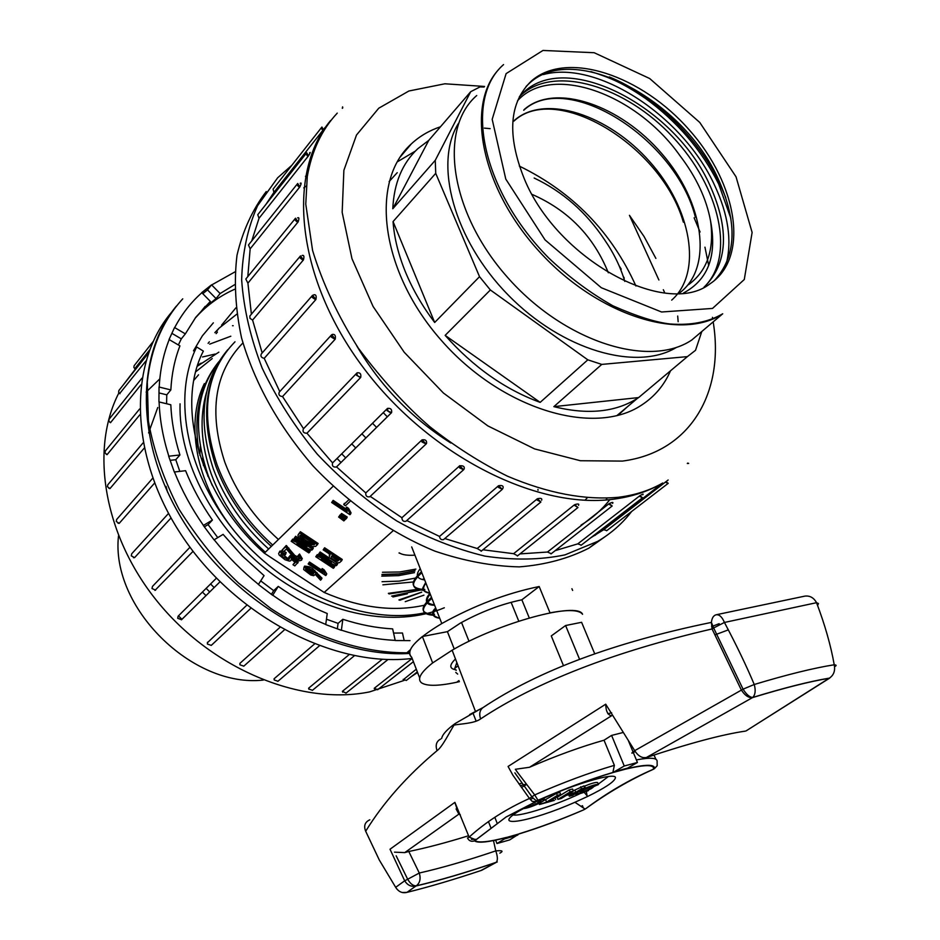 <?xml version="1.0" encoding="UTF-8"?>
<svg xmlns="http://www.w3.org/2000/svg" width="940" height="940" viewBox="0 0 940 940"><rect width="100%" height="100%" fill="white"/><g stroke="black" fill="none" stroke-linecap="round" stroke-linejoin="round"><path stroke-width="1.41" d="M605.9 499.951L607.029 498.235M291.752 165.37L277.676 177.766L257.584 205.707C247.737 227.692 242.426 252.413 241.65 279.862C243.66 308.426 250.498 337.836 262.166 368.116C276.513 398.243 294.89 426.924 317.285 454.161C341.572 479.917 368.081 502.195 396.833 520.995C426.208 537.339 455.583 549.042 484.934 556.116C513.639 560.393 540.324 559.981 564.987 554.87L597.734 541.346C611.141 533.415 622.445 523.462 631.621 511.501M636.932 504.016L637.743 502.747M627.368 510.772L626.334 511.125M606.852 530.571L603.68 529.69L668.14 479.999M590.755 537.798L603.68 529.69M581.284 545.118L577.783 543.861L639.893 495.697C642.854 493.97 643.806 493.653 642.737 494.757M555.176 550.64L577.783 543.861M551.263 553.707L547.468 552.038L609.191 503.57C612.398 502.148 613.526 502.089 612.61 503.394M519.985 553.895L547.468 552.038M517.635 555.787L513.593 553.695L574.07 505.086L577.936 507.53L517.341 556.01M482.937 549.771L513.593 553.695M481.409 551.028L477.203 548.514L537.351 498.764C540.864 497.93 542.286 498.412 541.628 500.233M444.796 538.538L477.203 548.514M443.833 539.36L443.527 539.619C441.295 540.112 439.955 539.055 439.521 536.446L498.553 485.733C502.101 485.134 503.593 485.886 503.041 488.013L502.312 489.329L498.388 487.32L498.153 485.992M406.773 520.537L439.521 536.446M406.233 521.019L405.927 521.289C403.366 521.747 402.026 520.56 401.909 517.729L459.378 466.064L459.519 467.791L463.561 469.788L405.927 521.289M370.219 496.367L401.909 517.729M370.043 496.531L369.749 496.814C366.847 497.225 365.519 495.921 365.789 492.924L421.99 439.897C425.397 439.332 426.913 440.519 426.548 443.48L426.114 443.974L421.954 441.964L421.99 439.897M336.532 466.898L336.379 467.039C333.124 467.356 331.867 465.97 332.584 462.891L387.48 408.418C390.688 407.995 392.051 409.394 391.592 412.613L336.532 466.898L365.789 492.924M356.953 372.945C356.695 375.236 357.964 376.717 360.748 377.387L356.554 375.33L357.188 372.792C360.149 372.475 361.324 374.014 360.702 377.434L306.945 433.211L332.584 462.891M306.945 433.211C303.62 433.246 302.421 431.812 303.35 428.91L356.683 373.239M332.302 334.429C334.84 334.017 335.815 335.592 335.239 339.152L282.541 396.551L303.549 428.699M282.541 396.551C279.392 396.198 278.299 394.73 279.25 392.156L331.397 335.039M313.737 294.819C315.922 294.326 316.639 295.889 315.899 299.496L264.222 358.352L279.767 391.592M264.222 358.352C261.32 357.67 260.345 356.213 261.296 353.969L312.386 295.512M302.069 255.492C303.937 254.881 304.384 256.362 303.42 259.933L252.59 320.082L262.178 352.958M252.59 320.082L249.981 318.331L249.84 316.052L300.271 256.162M297.569 217.892C299.155 217.128 299.32 218.48 298.098 221.934L247.913 283.151L251.403 314.207M247.913 283.151L245.81 279.039L295.325 218.456M300.189 183.335C301.517 182.407 301.423 183.57 299.919 186.813L250.158 248.853L247.808 276.595M250.158 248.853L248.489 244.976L297.522 183.7M309.565 152.903C310.694 151.822 310.365 152.75 308.579 155.711L259.017 218.292L251.756 240.899M259.017 218.292L257.76 214.72L306.522 152.997M325.123 127.464L273.94 192.359L265.997 204.297M273.94 192.359L273.07 189.128L321.75 127.252M307.639 156.169L308.156 155.5M313.889 148.273L315.37 146.393M459.695 465.841C463.197 465.453 464.701 466.487 464.184 468.907L463.561 469.788L459.672 465.7M577.936 507.53L574.657 504.71C578.041 503.582 579.346 503.793 578.558 505.332M677.693 316.04L678.163 321.727M670.502 370.818C664.204 385.271 654.499 396.739 641.386 405.222C594.139 436.795 501.889 409.617 441.365 340.409C380.371 271.578 369.349 181.373 411.403 143.832C419.675 136.171 429.357 130.496 440.472 126.771M397.185 161.927L415.374 151.082M481.115 551.275L540.899 501.995L537.093 499.986L536.857 499.093M581.026 545.329L642.537 497.754L639.2 496.191M303.726 187.894L306.205 186.061M609.872 499.598C601.941 509.727 592.329 518.234 581.026 525.119M341.009 462.492L337.049 458.462M355.743 447.957L351.736 443.88M456.84 662.559L454.525 669.057L456.217 670.361M458.097 665.837L455.277 667.964M239.265 536.857C197.189 489.188 183.958 425.068 204.333 383.626M381.981 574.434L399.065 573.858L415.034 570.721M415.88 569.1L399.7 571.978L382.463 572.26M193.91 380.23L198.54 374.813L193.91 380.23M421.696 592.2L399.817 600.249L421.696 592.2M405.246 601.67L423.94 595.161M199.868 455.242L200.279 446.418M234.507 284.761L220.125 293.55L211.547 284.832L201.736 292.622L210.36 301.399L195.802 317.262L185.345 333.865L174.546 327.52L169.059 339.516L179.928 345.873C174.687 359.386 171.656 374.073 170.845 389.924L159.036 387.022L158.942 401.909L170.81 404.764C171.503 421.144 174.546 437.876 179.928 454.972L168.671 456.217L174.311 472.009L185.579 470.693C192.442 487.731 201.383 504.193 212.417 520.067L203.31 525.472L214.05 539.854L223.109 534.378L242.496 556.092L264.058 575.621L258.394 584.504L272.671 595.314L278.264 586.395C294.02 597.511 310.341 606.559 327.238 613.526L325.722 624.583L341.373 630.329L342.83 619.284C359.785 624.795 376.388 627.991 392.638 628.884L395.223 640.528L409.981 640.622M412.143 658.435C336.144 667.846 238.243 618.508 183.852 538.596C129.179 458.779 127.206 363.569 171.926 311.857M374.52 688.891L374.226 688.303L412.155 658.47M342.724 692.181L342.395 691.335L382.274 659.269M308.907 689.255L308.637 688.186L349.104 654.651M274.08 678.786L274.21 679.961L274.08 678.786L314.465 644.029M239.864 664.392L239.959 663.311L279.873 627.427M207.305 642.843L246.738 605.243M219.995 581.813L181.584 619.695L177.695 618.32L178.095 616.205L216.388 578.194M193.076 551.31L154.947 590.414M171.01 517.975L134.573 557.631L133.468 557.714M154.548 483.125L119.192 523.357L117.994 523.216M144.137 448.227L109.957 488.612L108.876 488.318M139.79 414.834L107.078 454.666L106.232 454.326M140.965 384.789L110.509 422.695L109.933 422.401M145.864 361.031L119.638 393.555M149.566 349.986L134.82 368.668L133.868 367.399L134.138 365.707L153.055 341.655M403.319 679.702L416.291 669.186M201.148 363.134L197.764 365.014M157.767 407.49L148.602 432.894M202.429 592.059L205.989 595.631M342.395 691.335L346.073 693.074M403.131 679.409L406.362 680.407M217.751 537.61L208.081 524.602L212.417 520.067M179.81 471.363L175.768 459.719L179.928 454.972M234.565 289.297C221.182 295.301 209.385 303.479 199.174 313.843L194.956 318.402M166.58 403.754L166.78 394.823L170.845 389.924M178.365 344.968L181.314 338.87L185.345 333.865M220.125 293.55L216.071 298.579L206.318 306.416L210.36 301.399M404.165 640.575L402.473 633.008L393.566 633.078M326.462 619.225L338.071 623.373L342.83 619.284M260.709 580.873L273.693 590.661L278.264 586.395M236.739 314.219L219.114 328.142L214.837 332.666M159.001 392.932L166.78 394.823M171.879 333.336L181.314 338.87M538.044 490.257L537.95 489.388M211.547 284.832L207.517 289.896L216.071 298.579M202.77 293.668L207.517 289.896M338.071 623.373L337.343 628.848M170.152 460.341L175.768 459.719M204.321 526.835L208.081 524.602M273.693 590.661L271.39 594.339M212.217 358.587L195.79 371.747M167.602 492.278L166.039 486.38M197.388 366.201L218.867 352.147M206.142 588.37L209.714 591.965M356.718 345.791C380.23 385.905 411.626 418.323 450.883 443.046M621.234 269.157L619.107 265.726M389.113 181.584L397.232 172.666M519.35 166.11C572.719 192.136 611.576 232.109 635.934 286.019M627.556 406.644L617.874 415.41M484.37 128.122L490.151 128.639M658.893 280.002L629.436 215.331L644.018 236.445L655.885 258.418M663.323 289.72L664.792 292.963M638.624 397.573L637.449 398.349C615.394 412.237 587.535 415.01 553.86 406.644L638.624 397.573L687.399 356.624L601.776 364.403L553.86 406.644M601.776 364.403L587.817 359.832L540.159 402.379C504.991 389.454 473.314 367.117 445.149 335.369L490.363 289.978L479.529 276.677L435.725 173.348L393.049 221.582C394.213 237.761 398.349 254.564 405.446 271.966C412.637 289.367 422.377 306.205 434.68 322.479L393.049 221.582M540.159 402.379L445.149 335.369M435.725 173.348L435.267 160.305L392.791 208.739C393.966 183.218 402.308 163.208 417.806 148.708L428.757 140.377L470.717 91.685L480.011 86.915L484.088 87.032M701.816 331.503L695.518 350.315L687.399 356.624M434.68 322.479L479.529 276.677M392.791 208.739L428.757 140.377M694.131 217.822L700.077 231.992M704.953 247.173L708.701 265.597M676.577 347.318C636.78 371.747 562.155 350.432 508.164 294.995C453.903 239.841 433.328 163.372 458.544 123.269M587.817 359.832L490.363 289.978M435.267 160.305L470.717 91.685M608.333 272.776C593.551 236.292 568.136 210.172 532.063 194.392M534.167 178.024C562.637 191.537 586.114 212.146 604.608 239.829C613.902 253.354 620.635 267.219 624.795 281.436M523.745 110.239C567.055 69.924 675.989 138.721 695.389 217.246M513.933 121.107C556.116 81.627 661.713 145.782 683.368 222.181M517.552 100.733C551.169 63.227 635.969 93.272 679.832 155.523C696.223 176.979 706.469 198.787 710.558 220.935C714.482 249.734 707.15 270.978 688.55 284.667M671.677 300.13C703.249 272.436 691.041 207.693 649.575 161.504C608.333 114.774 545.435 93.941 514.956 119.897M679.021 293.362C713.836 268.076 703.802 201.983 661.995 153.866C620.506 105.221 555.857 82.673 524.79 109.017M704.166 287.147C727.736 263.553 729.71 229.736 710.076 185.685C675.778 107.701 568.477 50.361 524.25 91.779L519.432 96.597M703.99 287.229C735.996 256.432 719.723 186.555 672.523 136.735C625.817 86.48 555.834 64.778 522.1 94.188L519.35 96.785M683.568 292.975C708.196 279.767 717.197 255.762 710.558 220.935M392.92 530.924L324.183 592.447L264.34 553.19L333.089 486.286M329.635 554.118L329.223 555.235M341.655 560.757L342.254 559.453L324.617 547.773L323.172 549.841L330.093 554.424L329.071 557.643L336.896 562.813L339.446 562.707L341.655 560.757L324.006 549.066L323.172 549.841M324.3 557.737L317.297 554.6L315.781 556.715L333.336 568.301L334.158 567.548L321.48 559.112L336.191 565.716L337.096 564.881L319.506 553.261L318.684 554.024L331.444 562.461L316.674 555.893L315.781 556.715M329.423 558.125L320.117 551.968L318.684 554.024M337.096 564.881L337.695 563.589L336.238 562.625M334.158 567.548L334.769 566.256L329.2 562.578M326.145 575.151L326.756 573.858L324.136 569.84L322.197 568.559L321.586 569.851L322.972 572.601L308.861 563.319L308.156 563.965L325.722 575.538L323.536 571.132L321.586 569.851M321.668 570.051L309.483 562.026L308.156 563.965M321.386 579.463L314.254 571.755L308.731 568.054L303.996 567.384L303.644 569.546L310.788 575.022L313.631 575.691L315.346 574.446L320.575 580.203L321.997 578.182L312.573 568.641L309.354 566.773L304.619 566.103L303.926 567.431M350.444 514.227L351.055 512.911L348.599 508.399L346.578 507.048L345.955 508.352L347.189 511.489L332.525 501.666L331.667 502.489L349.915 514.709L350.444 514.227L347.976 509.703L345.955 508.352M346.155 509.069L333.148 500.362L331.667 502.489M346.602 518.328L340.973 514.779L340.327 515.39L345.568 519.303L346.602 518.328L347.213 517.024L341.596 513.475L338.623 517.012L343.84 520.913L344.874 519.949L339.258 516.401L338.623 517.012M311.41 544.801L300.624 537.821M298.509 534.19L300.377 531.723L318.131 543.485L315.758 546.34L312.103 546.539C306.64 544.366 302.128 541.334 298.544 537.457L297.921 535.165L299.754 533.004L317.52 544.777M292.728 539.09L292.093 540.371L306.969 546.904L294.161 538.373L295.019 537.562L312.726 549.265L311.786 550.147L296.923 543.614L309.695 552.109L308.837 552.92L291.165 541.264L292.728 539.09L300.201 542.368M294.161 538.373L295.654 536.27L300.083 539.207M309.918 545.705L313.349 547.973L312.726 549.265M304.337 546.88L310.318 550.828L309.695 552.109M302.339 558.795L299.566 554.024L297.933 555.763L298.943 555.305L301.716 560.087L299.684 560.769L294.608 558.489L286.418 549.007L283.786 551.522L281.941 550.299L286.254 545.482L294.69 555.352L299.66 557.949M281.495 553.566L287.429 558.113L289.426 558.301M288.768 557.209L290.213 555.47L298.333 561.92L294.819 565.915L292.975 564.705L295.313 562.508L291.283 559.265L290.766 560.769L289.403 561.121L284.996 559.723L279.168 555.047L278.639 553.554L279.286 552.368L281.401 552.156L285.56 553.801L285.431 554.764L281.201 553.719L280.837 554.764L282.035 556.433L288.639 559.629L289.45 558.854L288.768 557.209L289.591 556.75L297.71 563.201M292.975 564.705L294.913 562.191M279.274 552.274L279.92 551.087L283.269 551.181M283.904 551.416L286.195 552.52L285.431 554.764M324.183 592.447C359.856 607.804 393.19 612.081 424.187 605.266M213.357 322.831L202.37 335.827L193.487 350.843L196.672 346.978L203.357 351.102C174.828 406.045 200.326 496.767 264.34 553.19M624.242 278.064L623.15 276.184M383.226 412.625L387.327 416.808M341.714 453.832L345.697 457.874M584.915 500.256L587.171 497.918M361.888 433.81L365.919 437.923M454.243 649.023L447.416 631.657L460.318 623.15C480.775 611.87 501.29 604.091 521.865 599.802L529.267 617.933M447.416 631.657L422.377 636.509C410.451 646.274 406.879 653.171 411.673 657.213C405.234 650.797 415.28 639.564 441.8 623.537C474.124 605.56 506.578 593.222 539.172 586.525L550.006 612.845C568.394 609.425 579.24 609.907 582.577 614.278L582.577 614.29C577.724 601.447 499.446 622.456 452.14 650.21L432.647 662.923C420.568 672.476 416.878 679.127 421.578 682.875C427.277 686.47 439.897 686.059 459.413 681.664M571.92 588.734L572.625 590.438M458.978 680.56L456.664 682.275M196.672 346.978C171.433 397.749 187.001 476.016 237.761 535.142C288.404 594.362 366.494 625.335 424.645 612.833M210.572 583.975L214.155 587.582M444.338 607.769C395.963 628.178 326.65 615.594 270.344 572.625C214.144 529.608 178.447 461.199 180.045 403.824M209.691 344.134L230.829 336.226M521.865 599.802L539.172 586.525M265.315 552.238C240.276 529.69 222.263 503.64 211.277 474.077C200.843 444.397 199.28 417.055 206.6 392.039M407.314 593.822L392.897 596.959M193.487 350.843L194.756 351.113M372.522 423.259L376.588 427.406M336.32 561.403L330.962 557.866L332.055 555.716L338.858 560.228L336.32 561.403L336.92 560.111L331.456 556.269M324.617 547.773L324.006 549.066M337.719 561.204L338.329 559.911L336.92 560.111M317.297 554.6L316.674 555.893M320.117 551.968L319.506 553.261M309.483 562.026L308.861 563.319M324.136 569.84L323.536 571.132M305.582 568.794L310.294 570.004L312.891 572.037L313.619 573.776L312.021 574.281L305.723 570.274L305.582 568.794M313.584 572.954L306.346 568.994L305.723 570.274M316.945 572.577L316.334 573.87M348.634 499.951L343.735 504.615L345.438 505.755L350.197 501.243M344.357 503.311L343.735 504.615M333.148 500.362L332.525 501.666M348.599 508.399L347.976 509.703M345.015 515.696L344.404 517M341.596 513.475L340.973 514.779M345.286 519.068L344.874 519.949M343.218 517.47L342.677 518.621M339.88 515.096L339.258 516.401M300.683 535.318C302.269 538.115 306.029 540.888 311.974 543.637L313.995 543.825M311.352 544.93L314.677 544.284L300.87 535.142C296.558 535.683 305.418 542.568 311.352 544.93L311.974 543.637M300.377 531.723L299.754 533.004M295.654 536.27L295.019 537.562M291.165 541.264L292.093 540.371M281.941 550.299L285.619 546.763L296.358 558.407L299.461 559.1L299.555 557.69L297.933 555.763M299.566 554.024L298.943 555.305M286.254 545.482L285.619 546.763M286.665 545.752L286.03 547.033M290.213 555.47L289.591 556.75M286.195 552.52L285.56 553.801M742.929 688.938C746.325 694.402 749.568 697.245 752.67 697.468L752.458 697.633C748.475 697.95 744.739 695.341 741.237 689.807L712.062 628.942C613.655 651.831 536.493 681.817 480.599 718.912C474.43 723.506 461.094 723.753 454.067 725.081C449.332 732.495 442.47 746.865 437.065 750.649C406.95 775.935 383.156 802.795 365.684 831.242L379.337 860.088L395.67 887.313C398.525 891.778 402.273 893.47 406.903 892.389C429.028 886.925 453.973 879.558 481.75 870.275L496.226 862.391C465.841 872.72 439.098 880.592 415.985 885.985L406.903 892.389L402.179 892.507M396.163 855.8L407.678 879.252L404.682 880.815L390.018 849.22L454.901 802.349L469.142 837.117C485.721 822.007 505.826 809.129 529.455 798.471L512.852 775.148L508.082 766.452L605.712 704.189L634.7 750.661L743.035 689.173M586.995 795.651L586.419 791.445M454.831 802.396L458.802 814.111M521.442 787.544L526.506 784.512M728.347 629.87L715.164 634.794M607.875 713.73L611.67 712.802M594.703 653.758L581.601 622.303L565.598 625.523L579.569 659.316M563.495 665.708L551.275 635.934L565.598 625.523M574.916 802.278L587.664 796.439C604.314 788.296 613.479 782.315 615.183 778.485C619.566 770.013 564.799 786.663 530.771 804.476L518.763 811.173C489.27 829.115 530.912 821.83 574.916 802.278L585.103 809.093L583.235 810.033C560.792 819.633 539.478 827.541 519.303 833.745L509.738 839.878L496.966 843.533L505.109 838.539L506.496 837.387L504.921 837.94M517.67 772.574L534.696 794.911C563.095 782.444 589.65 772.586 614.372 765.336L604.02 740.215C581.038 746.701 556.198 755.725 529.502 767.275L515.332 769.284L517.67 772.574M494.816 817.271L497.013 822.911M456.112 808.917L458.861 814.146L404.752 852.604L408.794 851.487L419.287 873.025L407.713 879.229M460.33 814.769L458.861 814.146M614.372 765.336L612.857 772.586L624.254 766.006L637.438 762.469L626.005 769.038C644.934 764.584 654.123 764.525 653.582 768.861L652.36 769.684C629.107 779.883 606.958 792.843 585.937 808.553L587.982 807.107M623.243 732.46L611.599 735.409L604.02 740.215M655.944 759.285L653.982 755.032M468.578 835.742C446.124 842.698 426.196 847.939 408.794 851.487M396.798 888.993L395.67 887.313L404.682 880.815C407.572 885.316 411.344 887.043 415.985 885.985L416.255 885.832C419.957 883.013 420.967 878.747 419.287 873.025C441.271 868.055 466.769 860.688 495.768 850.9L493.477 840.572M488.471 821.63L490.715 827.423M495.639 840.137L496.966 843.533M628.472 740.908L633.043 751.918M633.325 752.587L637.438 762.469M611.599 735.409L624.254 766.006M506.096 816.989L474.947 840.619C478.213 843.098 488.73 842.017 506.496 837.387M612.857 772.586C589.709 779.448 564.905 788.684 538.42 800.304L506.249 816.895L520.431 810.163M513.24 814.945C521.007 816.472 554.671 805.639 580.215 793.56M590.696 788.378L592.541 787.391M594.644 786.24L596.324 785.288M598.24 784.16L608.368 776.534M532.921 798.189L531.276 799.035M581.895 790.434L579.604 791.092M537.997 801.432L539.196 800.809M560.698 794.511L557.361 795.416L546.587 802.067L539.454 804.487L554.341 800.386L549.912 801.15L560.698 794.511L559.876 792.443L556.539 793.36L543.849 800.539M590.073 786.862L591.189 786.298M598.416 784.583L597.593 782.562C595.995 782.068 591.648 783.255 584.562 786.11L585.655 788.343C591.554 785.969 595.173 784.982 596.501 785.382L598.416 784.583C596.818 784.101 592.482 785.288 585.385 788.143M584.786 787.932L581.519 788.825L575.797 792.314L567.666 794.547L573.388 791.045L570.087 791.95L557.937 799.4L561.227 798.495L566.327 795.369L574.446 793.149L569.335 796.262L572.589 795.369L584.786 787.932L583.963 785.899L573.271 790.752M573.388 791.045L572.554 789.001L569.252 789.894L557.115 797.367L557.937 799.4M441.636 738.464C442.435 734.469 446.947 729.499 455.16 723.53L480.505 708.913M411.673 657.213L419.675 677.963M422.377 636.509L432.647 662.923M752.67 697.468C784.101 687.857 809.693 681.406 829.433 678.104C833.792 675.12 835.39 670.678 834.227 664.768C830.854 645.592 824.956 624.889 816.543 602.693L724.423 622.456C736.431 645.075 746.372 665.755 754.244 684.496C787.027 674.603 813.688 668.034 834.227 664.768C836.635 665.003 836.741 665.614 834.567 666.601M743.058 689.161L713.648 627.967L712.062 628.942L711.416 622.398C614.125 642.42 537.986 670.819 482.995 707.597L469.624 714.565M711.427 622.245C711.921 617.98 713.484 615.5 716.151 614.772L716.738 614.701M480.599 718.912C478.965 713.989 479.717 710.252 482.89 707.679M437.065 750.649C435.197 745.161 436.395 741.284 440.66 739.04M369.831 819.809C364.908 822.065 363.522 825.884 365.684 831.242M713.707 627.932L724.423 622.456C722.178 617.075 719.476 614.502 716.303 614.736L804.793 596.136C809.845 595.478 813.758 597.664 816.543 602.693L818.458 603.55L817.6 605.442M743.129 689.138L754.244 684.496C755.854 690.489 755.337 694.813 752.682 697.457M404.752 852.604L394.459 852.157M605.712 704.189C605.889 711.298 607.863 715.152 611.611 715.728L529.502 767.275M747.899 729.769L746.219 730.838M746.149 730.862L829.139 678.269C809.411 681.57 783.854 688.021 752.458 697.633L646.156 757.628C689.337 743.27 722.437 734.434 745.479 731.097L740.144 731.931M474.465 840.877C471.316 841.899 469.001 840.936 467.497 837.986L469.142 837.117L475.581 839.702M535.495 801.609L532.193 801.385L529.455 798.471L534.696 794.911L537.986 800.222M636.368 759.896C650.856 757.205 657.765 757.852 657.107 761.823L657.189 765.689L654.569 768.509M627.098 768.615C645.909 764.232 655.039 764.208 654.499 768.544L653.582 768.861M653.841 769.073L652.36 769.684M519.103 833.921C539.395 827.705 560.78 819.739 583.246 810.045L583.623 809.88M583.246 807.871L582.483 805.733L581.002 806.367M506.225 837.599C488.353 842.264 477.779 843.345 474.512 840.854L474.947 840.619M538.42 800.304L538.021 800.245C537.539 801.726 535.483 800.551 531.887 796.732L514.85 772.821M570.087 791.95L569.252 789.894M569.335 796.262L568.712 794.711M581.519 788.825L580.697 786.78M575.797 792.314L574.975 790.293M580.803 791.069C578.159 793.595 581.531 792.855 590.896 788.871C596.771 785.006 594.127 785.346 582.941 789.906L580.803 791.069M582.342 790.646C580.356 792.538 582.882 791.985 589.909 789.001C594.315 786.099 592.329 786.357 583.94 789.764L582.342 790.646M539.454 804.487L539.019 803.394M540.782 803.665L540.383 802.666M555.681 799.564L555.047 797.99M557.361 795.416L556.539 793.36M546.587 802.067L545.776 800.011M523.063 808.623C526.541 808.412 531.793 806.696 538.82 803.489C543.238 801.221 545.106 799.846 544.436 799.376L539.196 800.328M536.54 801.597L541.017 800.657L535.377 804.44L526.318 807.413L527.105 806.391M588.487 790.611L588.229 790.399C582.401 792.749 578.782 793.748 577.395 793.372L575.491 794.171C577.16 794.617 581.496 793.419 588.487 790.611L588.264 790.07M577.395 793.372L577.09 792.62M476.709 95.539C438.252 128.839 449.849 212.24 507.106 276.877C563.918 341.866 649.258 368.691 691.746 340.033L704.8 328.965M524.332 178.894C506.731 134.96 509.139 102.272 531.582 80.84C567.008 49.938 641.95 75.459 689.478 130.178C737.689 184.381 749.638 257.666 710.041 283.786C665.92 318.366 557.267 259.663 524.332 178.894M714.259 280.696C736.525 256.538 737.877 222.686 718.289 179.141C683.263 99.875 574.211 41.325 529.396 83.272L526.071 86.457M608.556 504.016L612.163 506.002L550.993 553.918M374.238 688.327L377.704 689.666M415.351 578.088L399.23 581.131L382.051 581.696M242.908 342.924C214.496 372.322 208.469 412.096 224.825 462.233C235.764 491.432 253.636 517.176 278.428 539.49M382.897 584.821L413.353 581.966M422.084 579.463L424.187 578.723M227.809 349.656C202.088 380.336 197.271 420.098 213.333 468.931C224.601 499.175 243.037 525.871 268.64 549.007M271.308 546.41C245.645 523.216 227.175 496.461 215.871 466.17C198.916 413.859 205.296 372.404 235 341.796C205.813 371.876 199.868 412.977 217.152 465.077C228.608 495.192 247.126 521.865 272.694 545.071M417.959 589.415L389.007 593.951M391.628 596.101L420.521 590.026M305.453 176.309L307.451 175.322M266.243 191.537C252.484 209.608 242.743 230.841 237.009 255.245C233.849 281.119 235.364 308.661 241.545 337.86C254.611 383.062 278.404 425.714 312.903 465.805C348.646 503.546 391.087 533.097 434.938 551.145C464.137 561.039 492.255 566.279 519.303 566.879C545.188 564.846 568.383 558.595 588.898 548.138L605.513 536.376M594.773 535.53L662.735 482.995C649.34 490.833 634.089 496.062 616.969 498.694C540.253 511.196 430.097 457.063 363.38 367.693C296.323 278.487 286.054 173.289 330.633 120.496M484.582 86.457L444.879 83.789L408.9 91.004L378.761 108.206L356.507 135.008L343.876 170.316L342.172 212.37L351.983 258.735L373.062 306.44L404.224 352.265L443.41 393.014L487.895 425.926L534.601 448.909L580.38 460.729L622.362 461.094C690.747 452.305 724.752 392.015 713.178 321.868M712.602 318.331L712.426 317.332M322.866 130.355L321.727 128.874L321.915 127.041L323.395 129.673M303.138 260.345L300.189 258.007L300.483 255.903L303.42 259.933M297.745 222.463L295.266 220.23L295.524 218.197L298.098 221.934M342.313 108.312L342.606 106.866L342.771 107.912M391.592 412.613L387.174 410.757L387.48 408.418C387.562 410.991 388.878 412.437 391.44 412.742L336.379 467.039M315.687 299.789L312.291 297.44L312.62 295.242L315.899 299.496M335.087 339.328L331.291 337.049L331.656 334.769L335.204 339.164M299.484 187.448L297.475 185.415L297.71 183.464L299.895 186.849M687.704 463.079L688.656 463.42L687.316 463.49M606.606 530.759L668.234 483.313L665.238 482.161M308.038 156.451L306.487 154.665L306.698 152.785L308.52 155.793M399.899 553.272L399.018 553.002M399.241 552.873C402.344 554.87 407.572 555.634 414.928 555.164M429.874 593.199C422.636 592.13 421.273 588.663 425.785 582.788M439.709 618.215C432.506 617.322 431.202 614.02 435.808 608.298M456.006 669.809C449.261 668.763 449.085 665.156 455.477 658.987M472.867 712.802L476.145 721.133M424.657 579.933C416.702 578.829 415.221 575.069 420.239 568.665M423.071 590.308C410.804 588.992 410.392 583.117 421.813 572.683M421.449 571.755C410.016 582.201 410.451 588.087 422.741 589.415M423.811 589.474L424.845 589.498M429.768 592.905C423.223 591.789 421.931 588.511 425.902 583.094M425.667 582.495L422.671 588.217M199.233 453.197C192.923 416.126 199.468 385.623 218.856 361.689C199.468 385.623 192.923 416.126 199.233 453.197M381.946 574.657L398.983 574.093L414.928 570.991M341.396 630.176C359.726 636.121 377.657 639.529 395.188 640.375M234.965 271.895L211.665 284.949M201.853 292.74C190.844 302.457 181.796 314.078 174.687 327.602M169.2 339.599C163.431 354.122 160.094 369.937 159.201 387.069M159.107 401.944C159.753 419.616 162.996 437.699 168.824 456.194M174.464 471.986C181.82 490.422 191.466 508.235 203.428 525.401M214.167 539.783C227.339 556.257 242.109 571.132 258.476 584.386M272.753 595.196C289.79 607.24 307.462 616.981 325.745 624.43M409.593 653.453C333.618 658.106 239.512 606.735 187.695 528.08C135.642 449.485 133.762 357.365 176.344 306.099M140.213 362.699L123.305 384.906M118.922 392.838C89.159 450.319 104.187 538.115 159.824 604.479C215.319 670.925 302.915 705.599 369.679 691.875L404.071 680.443M411.05 676.788L417.572 672.488M410.416 649.646L406.468 653.171M181.949 619.343L178.459 615.841M146.135 392.098L159.812 378.89M202.5 356.965L215.143 354.051M239.959 663.311L239.982 664.85L243.836 666.131M168.518 513.452L131.718 553.754L131.271 555.846L134.573 557.631M189.998 547.221L152.492 586.384L151.998 588.534L155.629 590.155M274.21 679.961L277.958 681.265M141.94 378.162L109.111 419.193L108.805 420.991L110.509 422.695M152.726 478.213L116.666 519.468L116.255 521.465L119.192 523.357M143.068 442.893L107.794 484.781L107.419 486.709L109.957 488.612M139.613 408.982L105.304 450.965L104.963 452.822L107.078 454.666M308.637 688.186L308.79 688.973L312.444 690.301M148.403 353.146L118.898 390.488L118.616 392.227L119.921 393.743M207.564 642.208L207.399 644.064L211.3 645.369M609.273 76.927C654.193 95.128 698.397 137.933 719.735 183.417L725.75 197.635M726.326 263.682C732.06 240.511 728.195 214.484 714.752 185.615C683.686 116.96 597.899 59.655 543.344 74.566M203.451 465.512L202.699 457.909M331.573 556.562L330.962 557.866M306.099 569.499L313.619 573.776M312.632 572.989L312.021 574.281M314.865 570.462L314.254 571.755M312.573 568.641L311.951 569.922M309.354 566.773L308.731 568.054M288.933 548.079L288.298 549.36M291.576 551.768L290.954 553.061M294.69 555.352L294.055 556.633M296.981 557.126L296.358 558.407M299.026 557.913L298.403 559.194M281.401 553.601L280.837 554.764M282.67 555.152L282.035 556.433M287.429 558.113L286.806 559.394M289.262 558.348L288.639 559.629M282.035 550.875L281.401 552.156M517.341 835.272L504.533 838.915M475.957 839.373L471.363 839.303M615.359 771.423L628.519 767.874M506.343 837.528L519.162 833.886M626.205 768.967L613.056 772.516M457.686 674.098L455.794 672.441M518.915 783.972L521.97 783.161M526.212 784.136L520.161 785.746M499.833 853.156C503.758 851.064 502.406 850.312 495.768 850.9C497.66 856.328 497.859 860.112 496.379 862.25L480.763 870.605M407.42 878.747C410.11 883.612 413.06 885.974 416.255 885.832C439.332 880.439 466.04 872.579 496.379 862.25L497.225 862.004M643.125 757.616L646.156 757.628C641.879 758.216 638.06 755.901 634.7 750.661C630.693 753.668 630.881 753.962 635.229 751.53M533.544 805.298L532.804 803.442M544.436 799.376L543.943 798.142M434.445 604.82C426.525 603.903 425.115 600.319 430.214 594.068M432.799 615.218C420.627 614.161 420.321 608.521 431.883 598.31M431.519 597.37C419.91 607.639 420.274 613.291 432.6 614.314M433.61 614.349L434.538 614.349M439.603 617.944C433.093 616.981 431.871 613.855 435.925 608.58M435.702 608.016L432.588 613.808M118.511 535.894C110.403 607.134 192.277 688.139 263.317 680.067M736.032 176.791L699.748 122.435L649.681 78.525L594.197 52.722L542.979 50.454L506.108 73.626L492.184 119.333L505.779 179.082L545.036 239.876L601.318 287.734L661.572 311.998L712.508 308.438L744.292 279.509L752.118 232.45L736.032 176.791M691.746 340.033L722.707 313.796C681.23 341.502 597.875 315.711 539.842 252.12C481.433 188.858 464.912 105.538 498.893 69.254M417.619 589.298L388.373 593.351M289.026 559.476L289.226 558.431M605.254 536.552L588.898 548.138L597.734 541.346M411.403 143.832L400.381 156.768M337.248 113.129C321.856 129.602 311.869 150.729 307.274 176.497L305.77 204.121L312.573 250.439C322.526 283.14 337.789 315.734 358.375 348.235C382.862 380.677 406.703 406.856 429.897 426.748C455.031 446.547 480.892 463.021 507.459 476.18C547.785 493.3 584.833 500.327 618.567 497.26C635.205 495.133 649.928 490.375 662.735 482.995M498.553 485.733L502.312 489.329L443.527 539.619M540.899 501.995L537.351 498.764M612.163 506.002L609.191 503.57M422.107 439.873L426.114 443.974L369.749 496.814M668.234 483.313L665.931 481.632M642.537 497.754L639.893 495.697M461.528 622.456L469.013 641.315M439.767 618.379C431.942 615.747 430.591 612.304 435.725 608.062M414.517 572.625L398.678 575.633L381.769 576.149M218.809 361.759C195.849 391.346 192.359 429.369 208.316 475.816L212.24 485.404L208.316 475.816C192.359 429.369 195.849 391.357 218.809 361.759M421.684 592.13L398.924 599.932L421.684 592.13M217.434 332.09L216.153 333.63M209.373 341.819L208.104 343.347M233.179 325.71L232.497 325.71M243.73 666.225L284.35 629.929M277.852 681.359L319.33 645.874M377.598 689.76L413.412 661.701M345.955 693.168L388.032 659.492M312.339 690.395L354.368 655.756M181.432 619.824L219.984 581.813M406.245 680.501L417.348 671.912M211.242 645.428L250.792 608.333M205.237 306.311L199.174 313.843M219.114 328.142L216.752 331.009M182.76 298.838C162.749 320.587 150.929 348.294 147.298 381.981L148.391 421.12C153.69 450.577 163.901 479.964 179.047 509.269C197.67 538.573 217.528 563.189 238.619 583.117L270.732 608.427C315.852 638.295 365.46 653.7 409.582 652.748M616.805 415.68L637.449 398.349M524.779 109.005L523.697 110.203M514.944 119.873L513.886 121.049M524.25 91.779L522.1 94.188M590.919 71.605C609.508 77.527 621.61 82.191 645.275 98.289C677.329 121.601 701.816 150.224 718.736 184.181L730.827 218.268M206.824 471.692L207.916 476.322M221.558 325.181L235.893 307.85M518.774 621.164L511.102 602.282M441.8 623.537L411.685 546.892M313.29 574.117L313.69 573.283M303.996 567.384L304.619 566.103M314.383 544.084L313.995 544.883M299.766 558.466L299.461 559.1M279.92 551.087L279.286 552.368M584.163 792.291L587.664 796.439M452.14 650.21L475.464 711.439M713.566 627.838L711.416 622.398M719.194 623.667L711.58 626.616M829.738 678.069L746.102 730.885M746.959 730.357L746.172 730.862M654.499 768.544L653.793 769.108M652.618 769.637C629.941 779.8 607.722 792.773 585.949 808.553M583.246 810.045L585.902 808.576M474.512 840.854L506.131 816.977M613.42 772.292C590.05 779.236 564.917 788.554 538.021 800.245M517.964 834.861L505.109 838.55M582.941 789.906L582.659 789.224M589.909 789.001L589.333 787.579M535.377 804.44L534.613 802.537M429.956 593.41C426.184 597.147 422.753 605.137 434.621 605.266M531.582 80.84L529.396 83.272M722.707 313.796C708.408 322.103 690.935 325.498 670.291 323.995C656.002 322.432 636.909 316.38 613.021 305.864C590.461 293.151 569.041 277.206 548.737 258.007C480.963 189.351 463.949 98.9 503.558 64.59"/></g></svg>
